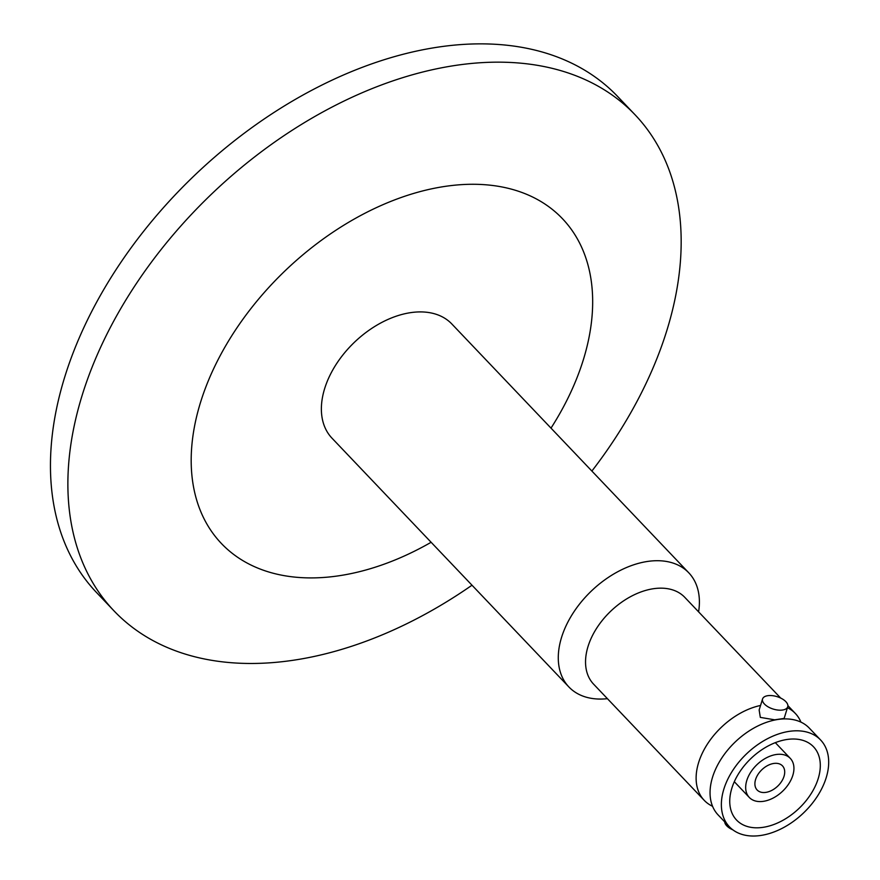 <?xml version="1.0" encoding="UTF-8"?>
<svg xmlns="http://www.w3.org/2000/svg" width="880" height="880" viewBox="0 0 880 880"><rect width="100%" height="100%" fill="white"/><g stroke="black" fill="none" stroke-linecap="round" stroke-linejoin="round"><path stroke-width="1.32" d="M712.558 806.289A62.953 41.052 -43.6 0 1 704.187 800.305A62.953 41.052 -43.6 0 1 698.621 762.575A62.953 41.052 -43.6 0 1 760.551 705.463M607.42 698.676A82.775 53.977 -43.6 0 1 568.898 686.972A82.775 53.977 -43.6 0 1 573.133 613.03A82.775 53.977 -43.6 0 1 650.133 561.11A82.775 53.977 -43.6 0 1 688.787 572.814A82.775 53.977 -43.6 0 1 698.599 611.853M688.787 572.814L451.869 324.016A82.775 53.977 136.4 0 0 413.215 312.312A82.775 53.977 136.4 0 0 336.226 364.232A82.775 53.977 136.4 0 0 331.991 438.174L568.898 686.972M704.187 800.305L593.615 684.178A62.953 41.052 -43.6 0 1 588.038 646.448A62.953 41.052 -43.6 0 1 655.391 588.467A62.953 41.052 -43.6 0 1 684.794 597.355L780.692 698.071M724.724 821.876A13.178 6.501 17.2 0 0 726.748 825.825A13.178 6.501 17.2 0 0 732.875 829.862M762.564 698.962L759.143 710.006L760.32 717.387L774.686 719.818L784.135 718.421L787.743 706.761A13.178 6.501 -162.8 0 1 777.81 710.05A13.178 6.501 -162.8 0 1 764.445 704.044A13.178 6.501 -162.8 0 1 762.564 698.962A13.178 6.501 -162.8 0 1 772.497 695.673A13.178 6.501 -162.8 0 1 785.862 701.668A13.178 6.501 -162.8 0 1 787.743 706.761M729.443 826.826L718.124 814.935A62.953 41.052 -43.6 0 1 712.547 777.205A62.953 41.052 -43.6 0 1 757.042 726.374A62.953 41.052 -43.6 0 1 809.303 728.112L820.622 740.003A62.953 41.052 -43.6 0 1 826.188 777.733A62.953 41.052 -43.6 0 1 781.704 828.553A62.953 41.052 -43.6 0 1 729.443 826.826A62.953 41.052 -43.6 0 1 723.866 789.085A62.953 41.052 -43.6 0 1 768.361 738.265A62.953 41.052 -43.6 0 1 820.622 740.003M731.852 788.205A53.13 34.639 -43.6 0 1 769.406 745.305A53.13 34.639 -43.6 0 1 813.505 746.779A53.13 34.639 -43.6 0 1 818.202 778.613A53.13 34.639 -43.6 0 1 780.659 821.513A53.13 34.639 -43.6 0 1 736.56 820.05A53.13 34.639 -43.6 0 1 731.852 788.205M792.814 775.368A28.314 18.458 -43.6 0 1 772.805 798.226A28.314 18.458 -43.6 0 1 749.298 797.445A28.314 18.458 -43.6 0 1 746.801 780.472A28.314 18.458 -43.6 0 1 766.81 757.614A28.314 18.458 -43.6 0 1 790.306 758.395A28.314 18.458 -43.6 0 1 792.814 775.368M755.59 779.504A17.49 11.407 -43.6 0 1 767.954 765.38A17.49 11.407 -43.6 0 1 782.474 765.864A17.49 11.407 -43.6 0 1 784.014 776.347A17.49 11.407 -43.6 0 1 771.661 790.46A17.49 11.407 -43.6 0 1 757.141 789.987A17.49 11.407 -43.6 0 1 755.59 779.504M551.012 428.12A235.488 153.56 136.4 0 0 583.319 359.843A235.488 153.56 136.4 0 0 452.496 185.427A235.488 153.56 136.4 0 0 200.541 402.336A235.488 153.56 136.4 0 0 431.123 542.278M472.01 585.211A359.722 234.575 -43.6 0 1 114.015 610.885A359.722 234.575 -43.6 0 1 82.17 395.263A359.722 234.575 -43.6 0 1 336.424 104.819A359.722 234.575 -43.6 0 1 635.03 114.752A359.722 234.575 -43.6 0 1 666.886 330.363A359.722 234.575 -43.6 0 1 591.888 471.053M635.03 114.752L617.606 96.448A359.722 234.575 136.4 0 0 319 86.526A359.722 234.575 136.4 0 0 64.746 376.97A359.722 234.575 136.4 0 0 96.591 592.581L114.015 610.885M787.446 707.718A62.953 41.052 -43.6 0 1 795.366 713.482A62.953 41.052 -43.6 0 1 800.932 722.128M734.316 781.704L749.298 797.445M775.324 742.654L790.306 758.395M787.886 705.617L795.366 713.482"/></g></svg>
